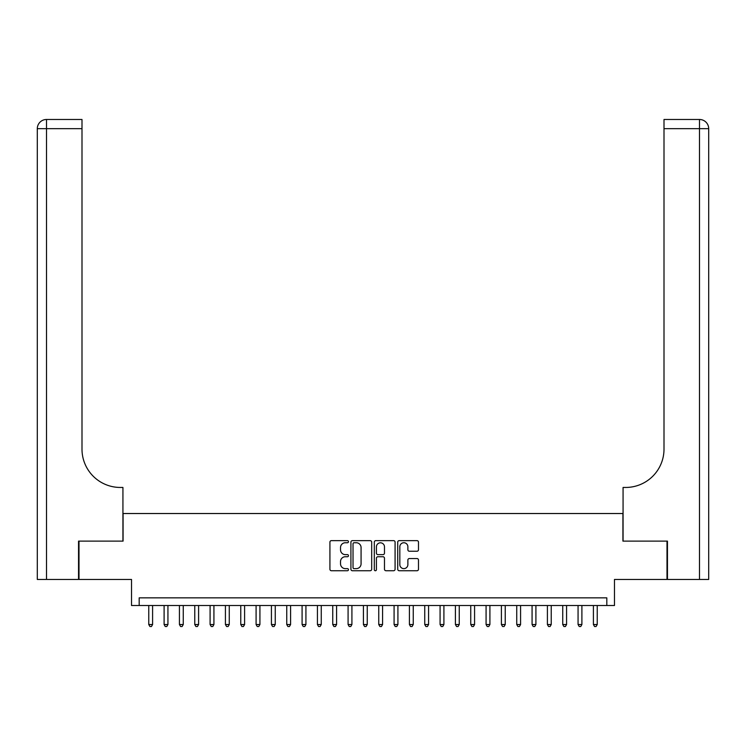 <?xml version="1.0" encoding="UTF-8"?>
<svg xmlns="http://www.w3.org/2000/svg" width="746" height="746" viewBox="0 0 746 746"><rect width="100%" height="100%" fill="white"/><g stroke="black" fill="none" stroke-linecap="round" stroke-linejoin="round"><path stroke-width="1.12" d="M348.466 541.689A1.054 1.054 0 0 0 347.412 540.636L331.429 540.636A1.501 1.501 0 0 0 329.918 542.137L329.918 569.226A1.501 1.501 0 0 0 331.429 570.737L347.412 570.737A1.054 1.054 0 0 0 348.466 569.683A1.054 1.054 0 0 0 347.412 568.629L345.342 568.629A4.812 4.812 0 0 1 340.53 563.808L340.53 561.552A4.812 4.812 0 0 1 345.342 556.74L347.412 556.74A1.054 1.054 0 0 0 348.466 555.686A1.054 1.054 0 0 0 347.412 554.632L345.342 554.632A4.812 4.812 0 0 1 340.53 549.811L340.53 547.555A4.812 4.812 0 0 1 345.342 542.743L347.412 542.743A1.054 1.054 0 0 0 348.466 541.689M416.986 551.247A1.501 1.501 0 0 0 418.487 549.737L418.487 542.137A1.501 1.501 0 0 0 416.986 540.636L399.222 540.636A1.501 1.501 0 0 0 397.721 542.137L397.721 569.226A1.501 1.501 0 0 0 399.222 570.737L416.986 570.737A1.501 1.501 0 0 0 418.487 569.226L418.487 560.05A1.501 1.501 0 0 0 416.986 558.54L409.386 558.54A1.501 1.501 0 0 0 407.875 560.05L407.875 564.601A4.028 4.028 0 0 1 403.856 568.629A4.028 4.028 0 0 1 399.828 564.601L399.828 546.771A4.028 4.028 0 0 1 403.856 542.743A4.028 4.028 0 0 1 407.875 546.771L407.875 549.737A1.501 1.501 0 0 0 409.386 551.247L416.986 551.247M606.815 605.51L614.48 605.51L614.48 579.446L666.999 579.446L666.999 541.12L622.919 541.12L622.919 513.518L123.081 513.518L123.081 541.12L79.001 541.12L79.001 579.446L131.52 579.446L131.52 605.51L606.815 605.51L606.815 597.844L139.185 597.844L139.185 605.51M371.685 542.137A1.501 1.501 0 0 0 370.175 540.636L352.42 540.636A1.501 1.501 0 0 0 350.918 542.137L350.918 569.226A1.501 1.501 0 0 0 352.42 570.737L370.175 570.737A1.501 1.501 0 0 0 371.685 569.226L371.685 542.137M375.825 540.636L393.58 540.636A1.501 1.501 0 0 1 395.082 542.137L395.082 569.226A1.501 1.501 0 0 1 393.58 570.737L385.98 570.737A1.501 1.501 0 0 1 384.479 569.226L384.479 558.241A1.501 1.501 0 0 0 382.968 556.74L377.933 556.74A1.501 1.501 0 0 0 376.422 558.241L376.422 569.683A1.054 1.054 0 0 1 375.369 570.737A1.054 1.054 0 0 1 374.315 569.683L374.315 542.137A1.501 1.501 0 0 1 375.825 540.636M354.08 542.743A1.054 1.054 0 0 0 353.026 543.797L353.026 567.575A1.054 1.054 0 0 0 354.08 568.629L356.262 568.629A4.812 4.812 0 0 0 361.073 563.808L361.073 547.555A4.812 4.812 0 0 0 356.262 542.743L354.08 542.743M384.479 546.846A4.028 4.028 0 0 0 380.451 542.818A4.028 4.028 0 0 0 376.422 546.846L376.422 553.122A1.501 1.501 0 0 0 377.933 554.632L382.968 554.632A1.501 1.501 0 0 0 384.479 553.122L384.479 546.846M148.762 605.51L148.762 624.523L152.594 624.523L152.594 605.51M152.594 624.523L151.447 626.519L149.918 626.519L148.762 624.523M78.544 541.12L122.931 541.12L122.931 487.455L120.32 487.455A38.335 38.335 0 0 1 81.995 449.129L81.995 128.676L46.504 128.676L46.504 579.446L78.544 579.446L78.544 541.12M46.504 579.446L37.3 579.446L37.3 128.676A9.204 9.204 0 0 1 46.504 119.481L81.995 119.481L81.995 128.676M37.3 487.455L37.3 128.676L46.504 128.676L46.504 119.481M120.32 487.455A38.335 38.335 0 0 1 81.995 449.129M667.456 541.12L623.069 541.12L623.069 487.455L625.68 487.455A38.335 38.335 0 0 0 664.005 449.129L664.005 119.481L699.496 119.481A9.204 9.204 0 0 1 708.7 128.676L708.7 579.446L667.456 579.446L667.456 541.12M625.68 487.455A38.335 38.335 0 0 0 664.005 449.129M164.101 605.51L164.101 624.523L167.934 624.523L167.934 605.51M167.934 624.523L166.778 626.519L165.248 626.519L164.101 624.523M179.432 605.51L179.432 624.523L183.264 624.523L183.264 605.51M183.264 624.523L182.117 626.519L180.579 626.519L179.432 624.523M194.762 605.51L194.762 624.523L198.595 624.523L198.595 605.51M198.595 624.523L197.448 626.519L195.909 626.519L194.762 624.523M210.092 605.51L210.092 624.523L213.925 624.523L213.925 605.51M213.925 624.523L212.778 626.519L211.249 626.519L210.092 624.523M225.423 605.51L225.423 624.523L229.264 624.523L229.264 605.51M229.264 624.523L228.108 626.519L226.579 626.519L225.423 624.523M240.762 605.51L240.762 624.523L244.595 624.523L244.595 605.51M244.595 624.523L243.438 626.519L241.909 626.519L240.762 624.523M256.092 605.51L256.092 624.523L259.925 624.523L259.925 605.51M259.925 624.523L258.778 626.519L257.239 626.519L256.092 624.523M271.423 605.51L271.423 624.523L275.255 624.523L275.255 605.51M275.255 624.523L274.108 626.519L272.57 626.519L271.423 624.523M286.753 605.51L286.753 624.523L290.586 624.523L290.586 605.51M290.586 624.523L289.439 626.519L287.909 626.519L286.753 624.523M302.093 605.51L302.093 624.523L305.925 624.523L305.925 605.51M305.925 624.523L304.769 626.519L303.24 626.519L302.093 624.523M317.423 605.51L317.423 624.523L321.256 624.523L321.256 605.51M321.256 624.523L320.099 626.519L318.57 626.519L317.423 624.523M332.753 605.51L332.753 624.523L336.586 624.523L336.586 605.51M336.586 624.523L335.439 626.519L333.9 626.519L332.753 624.523M348.084 605.51L348.084 624.523L351.916 624.523L351.916 605.51M351.916 624.523L350.769 626.519L349.231 626.519L348.084 624.523M363.414 605.51L363.414 624.523L367.246 624.523L367.246 605.51M367.246 624.523L366.1 626.519L364.57 626.519L363.414 624.523M378.754 605.51L378.754 624.523L382.586 624.523L382.586 605.51M382.586 624.523L381.43 626.519L379.9 626.519L378.754 624.523M394.084 605.51L394.084 624.523L397.916 624.523L397.916 605.51M397.916 624.523L396.769 626.519L395.231 626.519L394.084 624.523M409.414 605.51L409.414 624.523L413.247 624.523L413.247 605.51M413.247 624.523L412.1 626.519L410.561 626.519L409.414 624.523M424.744 605.51L424.744 624.523L428.577 624.523L428.577 605.51M428.577 624.523L427.43 626.519L425.901 626.519L424.744 624.523M440.075 605.51L440.075 624.523L443.907 624.523L443.907 605.51M443.907 624.523L442.76 626.519L441.231 626.519L440.075 624.523M455.414 605.51L455.414 624.523L459.247 624.523L459.247 605.51M459.247 624.523L458.091 626.519L456.561 626.519L455.414 624.523M470.745 605.51L470.745 624.523L474.577 624.523L474.577 605.51M474.577 624.523L473.43 626.519L471.892 626.519L470.745 624.523M486.075 605.51L486.075 624.523L489.908 624.523L489.908 605.51M489.908 624.523L488.761 626.519L487.222 626.519L486.075 624.523M501.405 605.51L501.405 624.523L505.238 624.523L505.238 605.51M505.238 624.523L504.091 626.519L502.562 626.519L501.405 624.523M516.736 605.51L516.736 624.523L520.577 624.523L520.577 605.51M520.577 624.523L519.421 626.519L517.892 626.519L516.736 624.523M532.075 605.51L532.075 624.523L535.908 624.523L535.908 605.51M535.908 624.523L534.751 626.519L533.222 626.519L532.075 624.523M547.405 605.51L547.405 624.523L551.238 624.523L551.238 605.51M551.238 624.523L550.091 626.519L548.552 626.519L547.405 624.523M562.736 605.51L562.736 624.523L566.568 624.523L566.568 605.51M566.568 624.523L565.421 626.519L563.883 626.519L562.736 624.523M578.066 605.51L578.066 624.523L581.899 624.523L581.899 605.51M581.899 624.523L580.752 626.519L579.222 626.519L578.066 624.523M593.406 605.51L593.406 624.523L597.238 624.523L597.238 605.51M597.238 624.523L596.082 626.519L594.553 626.519L593.406 624.523M699.496 579.446L699.496 128.676L664.005 128.676M699.496 119.481L699.496 128.676L708.7 128.676"/></g></svg>
